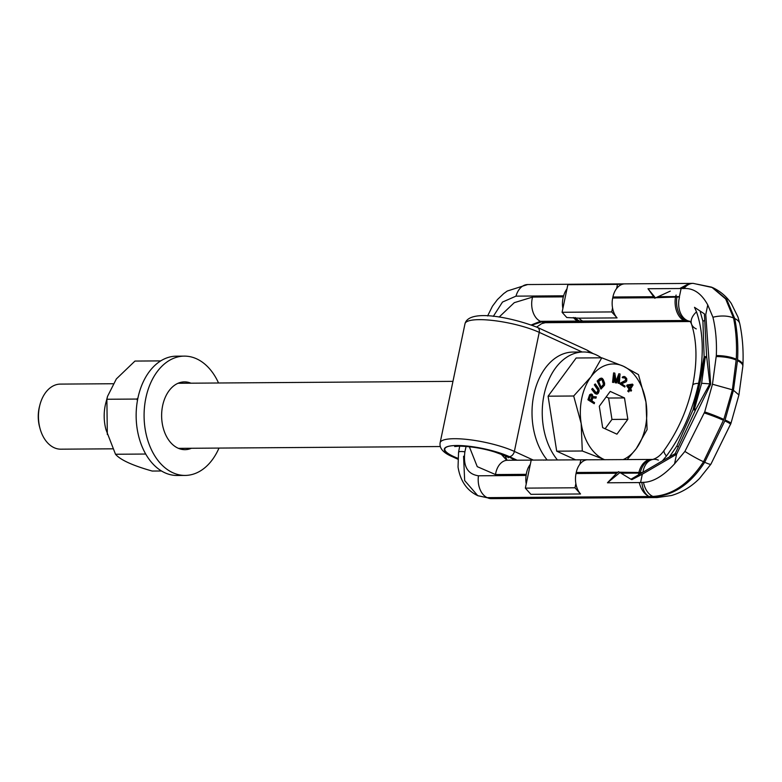 <?xml version="1.0" encoding="UTF-8"?>
<svg xmlns="http://www.w3.org/2000/svg" width="782" height="782" viewBox="0 0 782 782"><rect width="100%" height="100%" fill="white"/><g stroke="black" fill="none" stroke-linecap="round" stroke-linejoin="round"><path stroke-width="1.17" d="M547.204 460.012A61.016 41.554 89.6 0 1 533.832 394.881A61.016 41.554 -90.4 0 1 573.138 352.056L583.362 351.978A61.016 41.554 -90.4 0 1 601.329 357.824M557.439 459.953A61.016 41.554 89.6 0 1 544.057 394.802A61.016 41.554 -90.4 0 1 583.362 351.978M653.332 497.518L649.373 496.678L487.548 497.802L477.968 495.759M653.596 497.528L649.373 496.678L653.429 496.697A18.846 12.307 86.9 0 0 657.085 497.548L491.409 498.652A18.709 12.747 -90.4 0 1 487.548 497.802L477.734 495.651L464.664 480.559L463.57 456.219M725.129 420.042A22.043 1.877 -161.3 0 1 730.926 423.424L738.922 394.949L733.438 390.286L724.816 420.912L704.69 462.27C690.408 484.293 673.322 495.759 653.429 496.697L652.882 496.443A18.846 12.952 -94.4 0 1 643.488 482.328L639.217 482.572C641.103 489.591 644.368 494.234 649.021 496.511L487.196 497.645A18.709 12.747 89.6 0 1 478.467 475.788C467.528 474.205 463.003 466.219 464.889 451.82L466.092 446.395M733.438 390.286L737.582 359.808C738.316 345.341 737.358 331.578 734.718 318.538L726.801 299.486L712.656 287.6C720.222 291.129 726.419 296.398 731.268 303.416L738.003 317.101L739.801 323.846A21.251 10.625 170.2 0 0 734.718 318.538L733.555 318.01L725.657 298.959L711.728 287.18L697.221 284.198M732.372 389.798L712.461 384.236L704.709 411.918A22.043 2.307 19.8 0 1 723.819 419.445L732.372 389.798L736.263 359.202C737.025 344.745 736.126 331.011 733.555 318.01A21.251 10.684 -9.7 0 0 712.93 317.228L707.759 304.931L705.765 314.501L710.672 384.255L676.557 454.274L674.563 463.843C663.39 475.955 653.029 482.113 643.488 482.328M723.819 419.445L703.536 461.742C689.138 483.706 672.246 495.27 652.882 496.443L649.021 496.511C645.013 494.234 642.628 489.552 641.866 482.455M696.518 311.862C703.389 331.881 704.074 355.702 698.59 383.327A21.153 4.682 -168.2 0 0 692.705 385.282L692.705 385.282C697.417 361.841 697.006 341.392 691.484 323.953L691.484 323.953A20.029 11.857 -20.6 0 1 696.518 311.862L694.504 307.316L704.396 313.875L706.625 356.387L709.812 383.854L701.62 383.288L705.178 357.706L704.142 356.983L702.93 321.343L700.046 311.021M696.263 328.909A20.029 11.857 -20.6 0 1 691.484 323.953L690.203 321.382L687.877 320.796A18.924 12.61 97.1 0 0 690.232 321.529L584.183 322.419A18.172 12.659 89 0 0 584.437 322.409M692.705 385.282C687.671 408.996 678.17 430.657 664.201 450.285L664.201 450.285A20.029 4.8 38.2 0 0 666.381 456.092C681.796 435.222 692.529 410.97 698.59 383.327M640.556 482.602L642.315 474.185L631.866 479.659L630.957 479.249L662.422 460.862L666.381 456.092M662.422 460.862L675.189 453.648L695.863 409.25L709.812 383.854L710.672 384.255M706.703 357.384A22.043 7.302 3.3 0 0 705.178 357.706L694.484 408.898L693.135 409.67L676.889 445.975L669.617 456.678M712.461 384.236L716.322 355.556C716.899 341.92 715.765 329.144 712.93 317.228M704.709 411.918L684.895 451.439L674.563 463.843M675.189 453.648L676.557 454.274L642.315 474.185M704.396 313.875L694.504 307.316M707.759 304.931C701.513 293.485 693.585 288.011 683.976 288.519L682.383 288.509L689.636 283.426M670.262 291.119L655.873 297.707L679.02 296.984M682.383 288.509L647.995 288.734L654.778 298.265L655.873 297.707M531.34 324.931L540.421 321.324L579.589 321.07A153.751 34.066 -168.2 0 0 582.756 321.06L683.986 320.522A18.709 12.053 -92.3 0 1 675.521 297.072L676.107 295.058M616.607 288.548L617.487 284.365L624.427 283.886A18.709 12.747 89.6 0 0 616.607 288.548A18.709 12.747 89.6 0 0 612.912 297.004L612.687 298.04L654.338 297.727M679.754 288.509L689.362 283.416L527.674 284.55A18.709 12.747 -90.4 0 0 515.993 296.143L502.494 302.057L493.286 316.387M566.97 288.9A18.709 12.747 89.6 0 0 563.646 295.811L563.353 296.867A18.172 12.375 -90.4 0 0 562.884 308.46L567.849 284.707L617.487 284.365M657.906 296.691L675.628 296.564A81.348 17.077 -167.5 0 0 678.414 296.583M675.609 296.681A81.348 18.025 -168.2 0 0 678.483 296.632M531.907 325.136L541.613 321.871L580.733 321.588A153.751 34.066 11.8 0 1 583.822 321.549L685.794 320.532A18.807 12.512 -92.7 0 1 676.968 296.965M683.986 320.522L690.135 321.343M689.968 321.5L689.968 321.5A18.807 12.795 86.7 0 1 686.049 320.649L687.877 320.796M612.55 307.961A18.172 12.375 89.6 0 0 617.076 317.903L611.719 311.93L612.55 307.961A18.172 12.375 -90.4 0 1 612.687 298.04M611.719 311.93L562.082 312.282L566.784 317.521L578.934 318.166A18.172 12.375 -90.4 0 0 582.756 321.06M562.884 308.46L562.082 312.282M624.427 283.886L567.849 284.707M577.781 321.07A18.172 12.375 -90.4 0 1 573.362 317.482M579.1 321.06A18.172 12.072 -89.9 0 1 574.878 317.56M579.589 321.07A18.172 12.013 -89.8 0 1 575.464 317.648M655.472 297.913L647.995 288.734M681.122 288.46L679.363 296.877M684.318 320.679A18.709 13.069 85.7 0 0 688.443 321.529M578.963 321.607A18.172 12.375 89.6 0 0 582.707 322.438L545.357 322.692A18.172 12.375 89.6 0 1 541.613 321.871L540.421 321.324A18.172 12.375 -90.4 0 1 532.581 297.082L563.353 296.867M580.254 321.598A18.172 12.659 89 0 0 584.174 322.419M580.733 321.588A18.172 12.717 88.9 0 0 584.692 322.409M630.957 479.249L619.412 472.22L642.345 472.533M639.217 482.572L607.448 482.797L616.636 473.247L618.552 471.683L619.412 472.22M658.346 460.129A18.924 13.04 81.9 0 0 652.843 459.435L651.171 459.445A18.709 12.375 93.3 0 0 638.855 472.582L638.591 474.645M575.865 483.599L574.985 487.782L580.537 493.98A18.709 12.747 -90.4 0 1 575.865 483.599A18.709 12.747 -90.4 0 1 576.031 473.53L576.246 472.494L617.888 472.22M580.743 460.217L579.912 464.185A18.172 12.375 -90.4 0 1 587.438 459.757L549.296 460.031A18.172 12.375 89.6 0 1 549.805 460.012L546.843 460.012A18.172 12.013 90.2 0 0 545.699 460.09M579.912 464.185A18.172 12.375 89.6 0 0 576.246 472.494M580.537 493.98L530.9 494.332L525.348 488.134L526.227 483.941A18.709 12.747 -90.4 0 1 526.11 475.456L526.276 474.342A18.172 12.375 89.6 0 1 530.313 464.381L531.105 460.559M621.025 473.218L638.757 473.09A81.348 18.963 -168.9 0 0 641.563 472.983M638.777 472.973A81.348 18.025 -168.2 0 0 641.66 472.924M652.745 459.445A18.807 12.805 92.5 0 0 640.263 472.66M501.399 454.313L506.824 460.227M501.174 454.225L506.658 460.178L507.479 460.275A18.172 12.375 89.6 0 0 495.505 474.557L526.276 474.342M507.479 460.275L544.829 460.012A18.172 12.375 89.6 0 0 543.568 460.119M574.985 487.782L525.348 488.134M530.313 464.381L526.227 483.941M459.718 446.121L458.545 452.338A19.961 3.226 17 0 1 464.889 451.82M619.94 472.543L607.448 482.797M546.589 460.012A18.172 12.072 90.1 0 0 546.325 460.012A18.172 12.072 90.1 0 0 545.103 460.099M623.391 459.493A48.807 33.245 89.6 0 0 636.235 448.673L647.085 429.601L645.971 402.085A48.807 33.245 89.6 0 0 623.303 366.191L601.769 357.814L576.168 358L548.084 396.191L556.696 451.175L575.601 459.826M627.232 459.474L636.235 448.673A48.807 33.245 89.6 0 0 645.971 402.085L638.464 374.617L623.303 366.191A48.807 33.245 89.6 0 0 590.909 376.895A48.807 33.245 89.6 0 0 581.182 423.482L582.297 450.999L603.841 459.376A48.807 33.245 89.6 0 0 604.408 459.63L603.841 459.376A48.807 33.245 89.6 0 1 581.182 423.482L573.675 396.005L548.084 396.191M556.696 451.175L582.297 450.999M601.769 357.814L590.909 376.895L573.675 396.005M627.848 419.318L624.495 397.93L610.224 391.401L599.305 406.249L602.648 427.637L616.93 434.166L627.848 419.318L611.964 419.426L608.611 398.038L606.158 396.924M592.844 397.872L595.933 398.146L596.314 396.885L592.932 396.582L592.248 394.382L590.645 394.187L588.328 399.788L594.222 403.717L594.555 402.642L591.915 400.883L592.854 397.823L595.933 398.146M591.309 393.981L589.657 394.656L587.927 399.788L594.222 403.717M595.249 383.913L594.721 384.803L598.259 389.632L597.731 392.359L596.314 392.896L592.59 388.361L592.062 389.25L595.884 393.913L597.243 394.099L598.347 393.16L599.188 390.834L598.895 388.879L595.249 383.913L594.32 384.812L597.995 390.335L596.549 392.945M592.59 388.361L591.661 389.26L594.877 393.395L596.471 394.157M601.563 378.126L599.911 378.527L597.165 380.99L600.947 389.104L604.515 385.203L604.623 383.2L603.303 379.651L602.306 378.4L600.957 378.185L597.556 380.99L600.947 389.104M618.582 377.325L618.151 383.268L619.354 383.395L620.038 373.962L618.826 373.767L616.206 381.86L614.808 373.102L613.606 372.906L612.922 382.339L613.723 382.476L614.261 375.047L615.6 382.779L616.675 382.955L619.09 375.839L618.552 383.268L619.354 383.395M618.826 373.767L616.079 381.049M613.606 372.906L612.531 382.339L613.723 382.476M614.144 376.67L615.209 382.779L616.675 382.955M623.87 377.52L625.424 378.644L625.629 380.345L620.292 383.121L619.999 384.03L624.798 387.061L625.082 386.152L621.661 383.786L625.991 381.88L626.763 380.854L626.734 378.605L625.199 376.875L623.674 376.494L622.599 377.54L625.268 378.038L626.03 380.345L620.683 383.121L620.4 384.03L624.798 387.061M624.28 376.465L622.56 376.895L622.208 377.54L623.215 377.96M632.482 384.128L627.193 384.949L626.646 385.839L629.041 389.045L627.741 391.127L628.738 391.929L630.028 389.847L631.025 391.186L631.582 390.286L630.585 388.957L633.078 384.93L632.482 384.128L627.594 384.94L627.037 385.839L629.432 389.045L628.142 391.127L628.738 391.929M629.852 390.14L631.025 391.186M590.889 395.115L591.857 396.347L590.84 400.159M601.211 379.358L602.218 380.267L603.46 384.373L601.094 387.198M631.299 385.389L629.774 387.862M624.495 397.93L608.611 398.038M605.102 428.761L611.964 419.426M592.209 396.963L591.163 400.384L589.286 399.123L590.625 395.252L592.111 395.809L591.818 396.963M598.68 381.411L601.769 379.368L603.694 382.857L603.655 385.018L601.202 387.452L598.68 381.411M628.288 385.878L631.739 385.321L629.989 388.155L628.288 385.878M112.999 383.737L60.39 384.099A32.541 22.16 89.6 0 0 39.921 404.832A32.541 22.16 89.6 0 0 39.432 406.943A32.541 22.16 -90.4 0 0 40.087 428.732A32.541 22.16 -90.4 0 0 60.849 449.181L112.755 448.819M40.087 428.732L39.677 427.246A28.475 19.394 -90.4 0 1 39.1 408.175A28.475 19.394 89.6 0 1 39.53 406.327L39.921 404.832M179.449 382.73A33.352 22.717 -90.4 0 1 181.532 383.258M181.981 448.33A33.352 22.717 -90.4 0 1 179.909 448.888M161.493 470.989L152.197 471.047C132.549 465.505 120.32 459.904 115.501 454.254L106.02 429.768A36.607 24.936 -90.4 0 1 105.277 405.252A36.607 24.936 -90.4 0 1 105.834 402.877L107.545 396.357L116.352 378.938L134.963 361.069L160.73 360.893M107.32 434.469L106.88 399.26L107.545 396.357M145.491 454.039L115.501 454.254M137.436 400.57L136.879 399.055L106.88 399.26M136.879 399.055L137.925 398.048A59.657 40.625 89.6 0 0 177.182 475.485L185.129 475.427A59.657 40.625 89.6 0 0 218.989 448.076M218.54 382.994A59.657 40.625 89.6 0 0 184.298 356.123L176.351 356.172A59.657 40.625 89.6 0 0 137.925 398.048M180.505 382.408A33.9 23.089 -90.4 0 1 183.008 383.248M183.457 448.321A33.9 23.089 -90.4 0 1 180.974 449.191M191.404 448.272A33.9 23.089 -90.4 0 1 184.953 449.67A33.9 23.089 -90.4 0 1 162.636 405.672A33.9 23.089 -90.4 0 1 184.474 381.88A33.9 23.089 -90.4 0 1 190.945 383.19M184.298 356.123A59.657 40.625 89.6 0 0 145.863 397.999A59.657 40.625 89.6 0 0 185.129 475.427M457.753 458.858L453.726 457.02A37.966 8.406 11.8 0 1 456.796 445.505A37.966 8.406 11.8 0 1 509.317 456.629L517.137 460.207M457.734 459.142L452.543 456.766A5.425 3.783 -65.4 0 0 453.726 457.02M582.131 351.988L539.238 332.36A43.381 9.609 -168.2 0 0 493.286 320.522A43.381 9.609 -168.2 0 0 465.007 323.709L440.129 442.768A43.381 9.609 11.8 0 1 468.408 439.582A43.381 9.609 11.8 0 1 514.37 451.419A5.425 3.783 114.6 0 1 509.317 456.629M457.783 458.272A36.607 8.113 11.8 0 1 456.796 445.505A36.607 8.113 11.8 0 1 514.292 460.227M533.314 460.09L514.37 451.419L539.238 332.36A5.425 3.783 -65.4 0 0 537.527 327.453C513.862 318.088 469.151 308.167 465.007 323.709M588.709 352.447A5.425 3.783 -65.4 0 0 586.969 350.082L537.527 327.453M730.926 423.424L710.936 464.146A21.251 2.19 -149.5 0 1 704.69 462.27L703.536 461.742A21.251 2.248 30.4 0 1 684.895 451.439M738.922 394.949L742.841 366.259A22.043 7.732 -175.5 0 0 737.524 360.678M739.801 323.846C742.558 337.081 743.594 350.874 742.9 365.214L742.9 365.214A22.033 7.605 -176.3 0 0 737.582 359.808M730.554 424.44A22.033 1.984 -160.6 0 0 724.816 420.912M695.374 410.237A22.033 2.023 19.5 0 0 693.135 409.67L704.142 356.983A22.033 7.566 3.6 0 1 706.625 356.387M701.62 383.288L694.484 408.898A22.043 2.307 19.8 0 1 695.863 409.25M716.273 356.582A22.043 7.302 3.3 0 1 736.224 360.072M704.338 412.955A22.033 2.023 19.5 0 1 723.497 420.315M676.889 445.975A21.251 2.248 30.4 0 0 678.18 446.923M716.322 355.556A22.033 7.566 3.6 0 1 736.263 359.202M702.93 321.343A21.251 10.684 -9.7 0 1 704.621 320.356M712.656 287.6L693.077 283.348A18.846 13.333 92.5 0 0 683.976 288.519M653.517 296.72L612.912 297.004M563.646 295.811L515.993 296.143M687.486 320.62A18.924 13.773 -84.5 0 1 679.47 297.287M499.102 317.081L514.292 302.663L532.581 297.082M617.076 317.903L578.934 318.166M583.822 321.549A18.172 12.375 89.6 0 0 587.565 322.37M616.636 473.247L576.031 473.53M587.438 459.757L549.296 460.031M526.11 475.456L478.467 475.788M664.201 450.285C660.986 454.997 657.203 458.047 652.843 459.435L652.843 459.435A18.924 13.04 81.9 0 0 642.931 472.201M469.337 446.718L477.255 466.659L495.505 474.557M440.129 442.768C439.24 448.311 443.374 452.974 452.543 456.766M454.684 446.532L459.591 446.121C471.986 446.551 483.784 448.536 494.996 452.084C504.312 455.437 508.769 457.323 508.378 457.753L508.368 457.744M593.235 353.65L586.969 350.082M710.936 464.146L699.46 478.555C691.229 486.756 681.933 492.406 671.562 495.495L657.085 497.548M742.841 366.259L742.9 365.214M693.077 283.348L689.861 283.416M691.044 321.764L690.232 321.529M487.606 315.957L492.445 306.212L497.44 299.565L503.657 293.631L507.274 291.021L527.674 284.55M536.657 327.062L541.633 323.65L545.357 322.692M584.183 322.419L582.707 322.438M651.171 459.445L549.805 460.012M505.211 455.955L507.049 460.256M458.545 452.338L458.037 467.079C460.344 481.038 466.913 490.558 477.734 495.651L491.409 498.652M546.843 460.012L544.829 460.012M178.022 383.278L452.964 381.362M178.472 448.36L440.325 446.532"/></g></svg>
